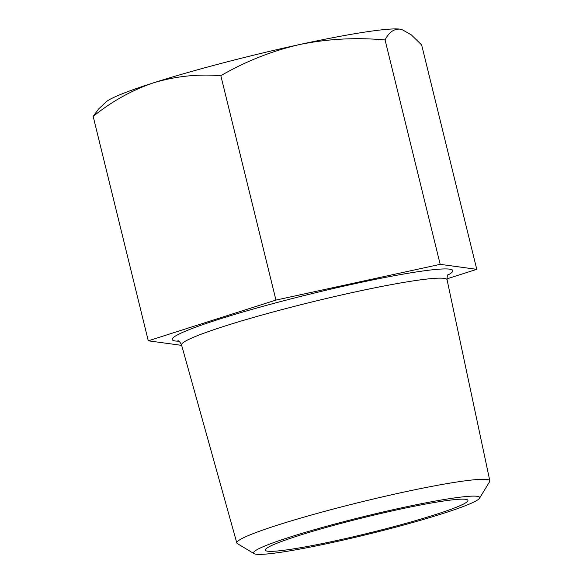 <?xml version="1.0" encoding="UTF-8"?>
<svg xmlns="http://www.w3.org/2000/svg" width="583" height="583" viewBox="0 0 583 583"><rect width="100%" height="100%" fill="white"/><g stroke="black" fill="none" stroke-linecap="round" stroke-linejoin="round"><path stroke-width="0.87" d="M181.67 345.369L148.286 340.815L275.948 300.085L440.187 264.347L476.763 269.331L446.942 278.849M479.517 498.246L489.625 481.667A130.264 10.144 166.2 0 0 489.829 480.822A130.264 10.144 166.2 0 0 360.899 502.021A130.264 10.144 166.2 0 0 236.822 542.97A130.264 10.144 166.2 0 0 237.39 543.618L254.035 553.631A116.447 9.073 166.2 0 0 390.595 528.519A116.447 9.073 166.2 0 0 479.517 498.246A116.447 9.073 166.2 0 0 364.441 516.443A116.447 9.073 166.2 0 0 254.035 553.631M388.096 528.183A104.321 8.126 166.2 0 0 467.726 500.039A104.321 8.126 166.2 0 0 364.666 517.361A104.321 8.126 166.2 0 0 265.309 549.754A104.321 8.126 166.2 0 0 388.096 528.183M93.171 116.418C111.929 101.282 132.115 90.059 153.737 82.764A153.759 11.973 166.2 0 0 105.807 102.149L98.527 109.057L93.171 116.418L148.286 340.815M402 29.551L401.709 29.471A153.759 11.973 166.2 0 0 400.098 29.15A153.759 11.973 166.2 0 0 299.684 44.527A153.759 11.973 166.2 0 0 153.737 82.764C175.527 76.22 197.892 73.866 220.833 75.695C245.567 61.368 271.846 50.976 299.684 44.527C327.69 38.835 356.155 37.312 385.072 39.95C388.934 32.291 393.94 28.691 400.098 29.15L402 29.558L411.328 34.878L421.647 44.942L476.763 269.331M385.072 39.95L440.187 264.347M220.833 75.695L275.948 300.085M447.737 275.169A144.453 11.252 166.2 0 0 309.843 294.145A144.453 11.252 166.2 0 0 178.843 341.215M489.829 480.822L447.074 279.767A136.699 10.647 166.2 0 0 311.774 302.009A136.699 10.647 166.2 0 0 181.561 344.976C180.096 342.097 178.864 340.683 177.859 340.742M447.074 279.767C447.037 276.531 447.474 274.71 448.393 274.294L448.385 274.294M236.822 542.97L181.561 344.976"/></g></svg>

